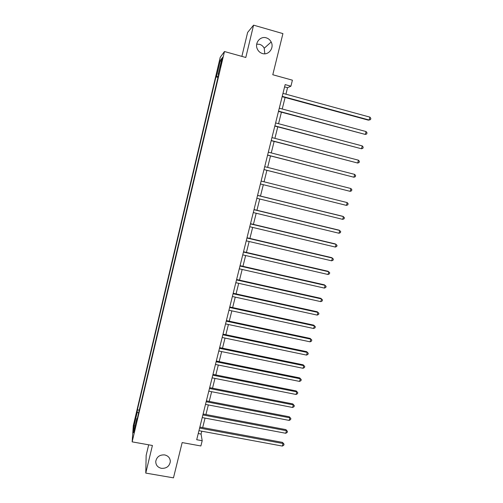 <?xml version="1.0" encoding="UTF-8"?>
<svg xmlns="http://www.w3.org/2000/svg" width="503" height="503" viewBox="0 0 503 503"><rect width="100%" height="100%" fill="white"/><g stroke="black" fill="none" stroke-linecap="round" stroke-linejoin="round"><path stroke-width="0.75" d="M164.676 454.919C168.342 455.844 170.221 458.095 170.31 461.672C169.417 466.363 166.449 468.582 161.406 468.331C157.659 467.394 155.773 465.086 155.754 461.408C156.741 456.806 159.715 454.643 164.676 454.919M256.706 44.132L259.579 44.333C261.642 44.968 263.188 46.27 264.22 48.244L264.823 53.796M266.25 37.832C268.439 38.505 270.08 39.894 271.174 42.001C274.418 47.898 268.589 55.569 262.428 53.525C259.938 52.752 258.184 51.111 257.152 48.602C254.631 42.73 260.416 35.883 266.25 37.832M134.238 432.215L135.03 427.242L134.238 432.215M148.681 444.815L146.159 455.341L145.769 473.09L173.472 477.85L182.161 442.577L200.879 445.966L202.193 440.722L201.068 434.051L201.778 431.203M220.245 57.248L133.295 425.657L132.151 441.86L224.476 51.526L220.245 57.248M224.476 51.526L245.797 57.48L253.575 25.15L247.621 32.437L241.874 56.386M253.575 25.15L282.925 33.607L272.789 74.746L292.406 80.178L290.904 86.189L285.157 84.605L196.704 439.723L202.193 440.722M221.446 61.309L220.371 67.138L222.169 60.398L222.615 57.241L221.446 61.309L221.917 61.441M218.195 76.45L216.579 76.198L215.957 76.902L137.363 409.819L139.281 410.178M216.579 76.198L220.32 60.36L222.049 58.103L218.208 74.356L218.648 74.538M137.319 418.471L136.841 418.559L136.69 421.13L218.868 73.601L218.208 74.356M136.841 418.559L133.49 432.75L133.943 426.104L137.218 412.227L137.363 409.819M145.769 473.09L152.409 445.482L132.151 441.86M285.924 94.18L287.54 87.698L290.904 86.189M202.684 427.588L205.048 418.1M205.947 414.522L208.336 404.94M209.223 401.394L211.644 391.705M212.518 388.197L214.963 378.401M215.831 374.936L218.302 365.033M219.157 361.6L221.66 351.591M222.502 348.202L225.03 338.079M225.866 334.728L228.419 324.504M229.249 321.191L231.826 310.848M232.644 307.578L235.253 297.128M236.064 293.89L238.699 283.334M239.497 280.14L242.163 269.463M242.949 266.313L245.64 255.518M246.42 252.412L249.142 241.503M249.909 238.435L252.657 227.413M253.418 224.388L256.197 213.247M256.939 210.267L259.749 199.006M260.485 196.069L263.327 184.689M264.05 181.797L266.917 170.322M267.64 167.411L270.513 155.911M271.262 152.918L274.129 141.425M274.896 138.356L277.769 126.857M278.549 123.713L281.422 112.207M282.227 108.988L285.1 97.481M284.591 86.887L287.54 87.698M198.245 433.529L201.068 434.051M215.957 76.902L217.962 77.443M137.218 412.227L138.608 413.013M221.219 61.611L220.32 60.36M133.943 426.104L135.15 425.727M282.152 96.683L368.29 120.135L369.158 120.022L282.233 96.343M369.925 117.13L370.849 118.419L370.541 119.576L369.158 120.022L369.925 117.13L282.975 93.376M278.48 111.421L365.316 134.439L278.549 111.144M366.083 131.56L367.014 132.823L366.706 133.974L365.316 134.439L366.083 131.56L279.284 108.195M274.827 126.077L361.5 148.775L274.883 125.869M362.261 145.914L363.191 147.153L362.889 148.291L361.5 148.775L362.261 145.914L275.613 122.933M271.199 140.658L357.702 163.041L271.236 140.513M358.463 160.193L359.4 161.4L359.092 162.538L357.702 163.041L358.463 160.193L271.96 137.589M267.583 155.163L353.93 177.232L267.609 155.075M354.678 174.396L355.621 175.578L355.319 176.71L353.93 177.232L354.678 174.396L268.332 152.17M263.993 169.586L350.17 191.347L264 169.555M350.918 188.531L351.861 189.681L351.559 190.807L350.17 191.347L350.918 188.531L264.716 166.669M346.429 205.387L347.825 204.828L348.126 203.709L347.177 202.583L261.132 181.067L347.177 202.583L346.429 205.387L260.409 183.966M257.555 195.434L343.455 216.567L342.713 219.352L256.838 198.295M257.574 195.353L342.7 216.296L344.404 217.661L344.109 218.774L342.713 219.352M253.996 209.701L339.751 230.475L339.016 233.247L253.292 212.549M254.034 209.562L339.016 230.148L340.707 231.543L340.412 232.65L339.016 233.247M250.463 223.898L336.067 244.307L335.338 247.067L249.758 226.727M250.513 223.697L335.35 243.93L337.029 245.351L336.733 246.457L335.338 247.067M246.948 238.013L332.408 258.07L331.672 260.818L246.244 240.83M247.011 237.756L331.703 257.643L333.37 259.089L333.074 260.189L331.672 260.818M243.446 252.053L328.761 271.765L328.031 274.493L242.754 254.858M243.527 251.745L328.075 271.28L329.723 272.758L329.434 273.846L328.031 274.493M239.969 266.024L325.133 285.383L324.41 288.1L239.277 268.809M240.063 265.653L324.46 284.849L326.101 286.352L325.812 287.439L324.41 288.1M236.511 279.92L321.524 298.939L320.807 301.637L235.819 282.686M236.611 279.492L320.87 298.348L322.498 299.882L322.209 300.957L320.807 301.637M233.065 293.739L317.94 312.42L317.223 315.104L232.38 296.493M233.185 293.262L317.299 311.785L318.915 313.338L318.625 314.413L317.223 315.104M317.299 311.785L318.915 313.338M229.638 307.49L314.369 325.831L313.652 328.503L228.959 310.232M229.77 306.956L313.74 325.145L315.343 326.724L315.06 327.793L313.652 328.503M313.74 325.145L315.343 326.724M226.231 321.166L310.816 339.173L310.106 341.833L225.551 323.894M226.381 320.574L310.206 338.437L311.797 340.047L311.514 341.109L310.106 341.833M310.206 338.437L311.797 340.047M222.842 334.772L307.283 352.452L306.572 355.099L222.169 337.482M223.005 334.13L306.685 351.666L308.264 353.295L307.987 354.351L306.572 355.099M306.685 351.666L308.264 353.295M219.471 348.309L303.762 365.656L303.064 368.29L218.799 351.006M219.648 347.611L303.183 364.826L304.755 366.48L304.472 367.53L303.064 368.29M303.183 364.826L304.755 366.48M216.12 361.77L300.266 378.797L299.568 381.419L215.447 364.455M216.303 361.022L299.7 377.916L301.259 379.595L300.983 380.645L299.568 381.419M299.7 377.916L301.259 379.595M212.782 375.169L296.783 391.875L296.091 394.478L212.115 377.841M212.983 374.37L296.236 390.944L297.782 392.648L297.506 393.692L296.091 394.478M296.236 390.944L297.782 392.648M209.462 388.492L293.324 404.884L292.633 407.474L208.802 391.152M209.676 387.643L292.784 403.903L294.324 405.632L294.048 406.669L292.633 407.474M292.784 403.903L294.324 405.632M206.161 401.752L289.879 417.823L289.187 420.407L205.501 404.393M206.387 400.853L289.357 416.798L290.879 418.553L290.602 419.584L289.187 420.407M289.357 416.798L290.879 418.553M202.872 414.944L286.446 430.7L285.767 433.272L202.219 417.572M203.111 413.988L285.943 429.631L287.452 431.404L287.182 432.435L285.767 433.272M285.943 429.631L287.452 431.404M199.609 428.066L283.038 443.514L282.359 446.073L198.955 430.681M199.854 427.06L282.548 442.401L283.038 443.514L284.044 444.199L283.774 445.218L282.359 446.073M282.548 442.401L284.044 444.199M221.282 64.101L220.817 63.969M170.31 461.672L170.234 460.308M271.174 42.001L264.22 48.244"/></g></svg>
